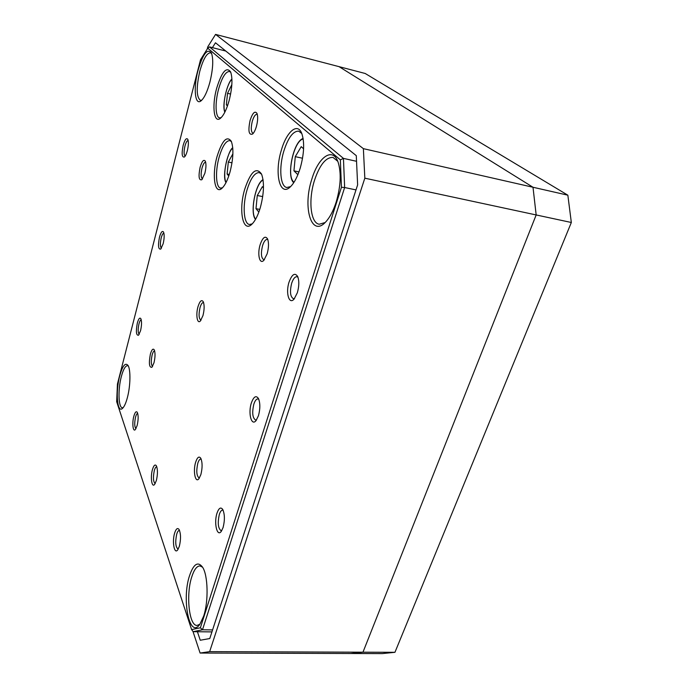 <?xml version="1.0" encoding="UTF-8"?>
<svg xmlns="http://www.w3.org/2000/svg" width="688" height="688" viewBox="0 0 688 688"><rect width="100%" height="100%" fill="white"/><g stroke="black" fill="none" stroke-linecap="round" stroke-linejoin="round"><path stroke-width="1.03" d="M192.984 631.472L200.096 653.05L209.651 651.639L394.946 652.31L382.227 653.6L350.751 653.505L362.972 652.198L536.167 214.948L533.002 187.256L339.046 66.65L215.568 34.4L207.81 46.767L207.217 49.072M394.946 652.31L571.332 222.491L364.829 178.183L363.376 148.651L215.568 34.4M567.849 195.186L365.208 73.487L339.046 66.65L533.002 187.256L567.849 195.186L571.332 222.491M197.413 631.73L200.26 640.244L209.771 638.541L357.631 184.883L356.281 155.643L215.482 42.785L212.403 47.627M209.651 651.639L364.829 178.183M363.376 148.651L533.002 187.256L536.167 214.948L362.972 652.198L350.751 653.505L200.096 653.05M289.055 282.097C292.039 274.177 294.928 272.328 297.706 276.567C299.289 280.893 299.16 286.294 297.328 292.787L294.094 299.074C289.037 305.111 285.486 292.692 289.055 282.097M297.973 277.238L296.941 276.705C294.92 276.645 293.165 278.838 291.669 283.267C289.665 291.6 290.241 296.752 293.398 298.695L294.55 298.515M251.361 402.97C253.683 396.606 256.039 395.11 258.43 398.49C260.305 403.056 260.305 408.81 258.439 415.741L256.031 420.609C251.412 426.62 247.955 413.049 251.361 402.97M258.774 399.238L257.966 398.911C256.375 398.902 254.999 400.665 253.829 404.191C251.903 412.714 252.513 418.012 255.669 420.093L256.529 419.947M217.004 513.162C218.827 508.011 220.745 506.781 222.74 509.464C224.821 514.246 224.924 520.291 223.058 527.619L221.226 531.446C217.03 537.345 213.762 522.682 217.004 513.162M223.161 510.307L222.602 510.135C221.347 510.161 220.255 511.597 219.326 514.435C217.477 523.078 218.096 528.522 221.175 530.758L221.76 530.654M174.649 533.028C176.076 528.711 177.556 527.541 179.086 529.519C180.91 533.759 180.987 539.383 179.319 546.384L177.65 549.961C174.245 554.631 171.966 541.353 174.649 533.028M179.551 530.465L179.336 530.431C178.347 530.465 177.478 531.721 176.713 534.189C175.096 542.058 175.535 547.02 178.029 549.067L178.244 549.05M152.469 469.5C153.751 465.363 155.041 464.108 156.348 465.759C157.81 469.293 157.81 474.238 156.348 480.611L154.585 484.455C151.747 488.05 150.225 476.947 152.469 469.5M156.795 466.756L156.761 466.748C155.866 466.782 155.058 468.038 154.327 470.515C152.917 477.472 153.2 481.806 155.178 483.526L155.213 483.535M133.85 416.197C135.02 412.224 136.164 410.934 137.282 412.318C138.486 415.311 138.434 419.732 137.127 425.58L135.347 429.561C132.973 432.408 131.941 422.914 133.85 416.197M137.703 413.35C136.929 413.488 136.207 414.735 135.553 417.091C134.315 423.137 134.461 426.981 135.992 428.624M137.342 323.025C138.563 318.75 139.733 317.288 140.842 318.647C141.857 321.27 141.762 325.295 140.558 330.704L138.546 335.228C136.181 335.572 135.777 331.504 137.342 323.025M141.229 319.696C140.429 319.894 139.681 321.279 138.985 323.833C137.841 329.32 137.918 332.82 139.208 334.316M159.487 237.136C160.932 232.183 162.273 230.48 163.529 232.045C164.484 234.582 164.363 238.487 163.151 243.75L160.751 249.073C158.3 249.589 157.879 245.607 159.487 237.136M163.899 233.103C162.936 233.258 162.041 234.857 161.207 237.91C160.029 243.432 160.106 246.854 161.439 248.196M183.163 145.323C184.866 139.561 186.414 137.574 187.815 139.354C188.701 141.805 188.538 145.589 187.334 150.706C186.482 153.854 185.528 155.952 184.453 156.993C181.933 157.655 181.503 153.768 183.163 145.323M188.159 140.438C187.033 140.55 185.966 142.425 184.952 146.062C183.748 151.575 183.825 154.929 185.167 156.133M250.088 120.409C252.616 112.806 254.921 110.493 257.011 113.46C258.052 116.547 257.854 120.873 256.409 126.437C255.351 130.066 254.087 132.586 252.634 134.014C248.798 135.441 247.955 130.909 250.088 120.409M257.329 114.44L256.985 114.294C255.291 114.285 253.726 116.616 252.298 121.277C250.75 127.882 250.965 131.872 252.952 133.248L253.313 133.266M260.133 244.739C262.721 237.403 265.198 235.451 267.555 238.882C268.939 242.666 268.802 247.637 267.15 253.803L263.865 260.279C259.634 265.026 257.131 254.207 260.133 244.739M267.873 239.708L267.228 239.424C265.465 239.39 263.891 241.514 262.524 245.788C260.752 253.339 261.156 257.966 263.736 259.668L264.433 259.617M195.65 462.198C197.31 457.253 199.013 455.92 200.75 458.217C202.496 462.345 202.539 467.814 200.862 474.625L198.884 478.779C195.263 483.509 192.872 470.85 195.65 462.198M201.18 459.12L200.853 459.042C199.701 459.068 198.677 460.496 197.791 463.342C196.132 471.151 196.579 476.027 199.133 477.979L199.468 477.945M150.371 354.131C151.695 349.685 152.968 348.24 154.207 349.788C155.368 352.712 155.299 357.038 153.992 362.765L151.945 367.272C149.21 367.753 148.685 363.376 150.371 354.131M154.619 350.811C153.716 350.897 152.891 352.299 152.125 355.008C150.861 361.097 151.016 364.881 152.598 366.377M200.113 167.218C201.988 161.112 203.725 159.1 205.316 161.19C206.305 163.916 206.151 167.958 204.852 173.333L201.825 179.74C198.875 180.609 198.299 176.438 200.113 167.218M205.669 162.222L205.609 162.213C204.336 162.23 203.149 164.174 202.031 168.018C200.698 174.038 200.844 177.667 202.461 178.906L202.521 178.914M198.006 306.659C199.795 301.077 201.524 299.409 203.209 301.636C204.517 304.956 204.431 309.617 202.96 315.611L200.414 320.935C197.241 324.538 195.624 314.64 198.006 306.659M203.596 302.591L203.399 302.539C202.16 302.548 201.034 304.242 200.027 307.613C198.54 314.425 198.815 318.596 200.853 320.126L201.059 320.135M197.938 70.692C202.917 53.819 207.432 47.936 211.465 53.036C213.564 59.323 213.048 69.015 209.909 82.104C207.372 91.392 204.525 97.541 201.369 100.551C195.048 106.563 193.156 88.52 197.938 70.692M211.663 53.526L210.519 52.778C206.753 52.967 203.166 59.168 199.761 71.397C196.183 87.548 196.407 97.197 200.414 100.345L201.739 100.199M119.746 375.794C122.584 365.689 125.345 362.241 128.02 365.44C130.797 369.585 130.505 386.088 127.375 397.638C125.999 402.807 124.468 406.281 122.799 408.079C117.244 414.443 115.317 392.022 119.746 375.794M128.303 365.982L127.547 365.663C125.336 365.775 123.264 369.422 121.329 376.611C117.854 389.477 118.396 407.829 122.395 407.76L123.212 407.614M189.544 575.693C193.56 563.954 197.886 561.09 202.521 567.11C207.991 575.065 208.722 601.149 203.665 616.121L199.83 624.334C189.398 639.616 181.546 599.11 189.544 575.693M202.582 567.196L199.924 565.914C196.785 566.043 194.059 569.724 191.737 576.948C185.837 594.57 189.028 626.071 197.086 625.418L199.898 624.24M311.81 179.241C318.26 157.01 332.837 146.51 338.109 162.179C341.437 173.023 340.766 186.431 336.079 202.375C333.25 211.018 329.801 217.528 325.725 221.923C311.38 237.91 302.419 207.475 311.81 179.241M337.791 161.336L333.018 157.414C325.897 157.174 319.722 164.819 314.493 180.333C308.198 199.83 310.477 223.058 319.215 224.236L325.097 222.551M281.349 150.208C286.535 131.632 297.672 121.982 301.86 133.687C304.681 142.493 304.13 153.992 300.2 168.173C297.569 176.601 294.404 182.707 290.697 186.491C279.853 197.912 274.073 173.385 281.349 150.208M301.8 133.524L298.695 131.124C293.097 131.021 288.134 137.703 283.8 151.188C278.778 167.571 280.214 186.568 286.801 187.489L290.568 186.611M216.6 88.485C221.717 71.844 226.395 66.315 230.626 71.905C232.768 78.337 232.277 87.849 229.164 100.457C226.73 109.117 223.935 114.948 220.796 117.966C214.028 124.519 211.646 106.313 216.6 88.485M230.807 72.36L229.457 71.457C225.578 71.569 221.94 77.503 218.56 89.242C214.905 102.572 215.361 117.218 219.567 117.846L221.132 117.648M244.722 189.234C250.638 171.604 256.254 166.565 261.569 174.107C264.45 182.346 264.029 193.534 260.313 207.656C258.009 215.301 255.282 220.745 252.126 223.97C242.907 233.757 238.315 210.33 244.722 189.234M261.621 174.219L259.256 172.585C254.68 172.568 250.578 178.424 246.958 190.172C242.4 205.497 243.612 223.849 249.443 224.503L252.212 223.884M217.047 156.537C222.129 140.421 226.877 135.338 231.297 141.289C233.791 148.384 233.37 158.584 230.041 171.88C227.788 179.714 225.182 185.098 222.207 188.039C214.733 195.633 211.672 175.285 217.047 156.537M231.452 141.642L229.844 140.593C225.931 140.653 222.344 146.243 219.068 157.371C215.138 171.312 215.869 187.532 220.616 188.091L222.482 187.772M211.938 631.902L193.139 631.679L191.617 629.606L200.38 627.774L341.446 187.274L340.354 159.857L207.759 48.203L200.526 59.718L117.442 384.007L116.668 401.68L191.617 629.606M355.997 189.905L344.645 187.532L202.487 629.778L212.583 629.907M225.793 51.05L209.496 46.887L343.45 158.395L356.539 161.293M200.38 627.774L202.487 629.778L193.139 631.679M340.354 159.857L343.45 158.395L344.645 187.532L341.446 187.274M207.759 48.203L209.496 46.887M231.839 84.633L227.53 93.319L226.352 104.843L227.47 105.935M227.737 105.161L226.352 104.843M230.626 94.058L227.53 93.319M232.888 153.828L228.321 162.033L227.109 174.012L228.76 175.999M229.276 174.451L227.109 174.012M232.002 162.807L228.321 162.033M303.597 148.789L301.224 146.664L295.272 156.658L293.948 170.839L297.887 174.692M298.962 171.905L293.948 170.839M302.548 158.24L295.272 156.658M263.47 187.858L262.403 186.672L257.278 195.521L255.996 208.679L258.851 212.102M259.78 209.401L255.996 208.679M262.713 196.587L257.278 195.521M231.925 79.249C226.576 84.065 222.043 105.402 224.916 112.015M232.776 148.083C226.902 152.504 222.336 176.111 226.085 182.432M303.193 139.019C293.965 140.352 286.139 175.621 293.595 181.847L294.043 182.243M263.091 180.05C255.515 183.12 249.787 212.945 255.566 218.939L255.687 219.085M231.916 79.025C227.272 82.706 221.717 105.273 224.821 112.213M232.759 147.817C228.347 149.769 221.656 175.836 225.974 182.655M303.107 138.469C293.14 141.504 286.234 176.747 293.742 182.707M263.04 179.654C255.343 183.464 249.761 213.099 255.497 219.42"/></g></svg>
